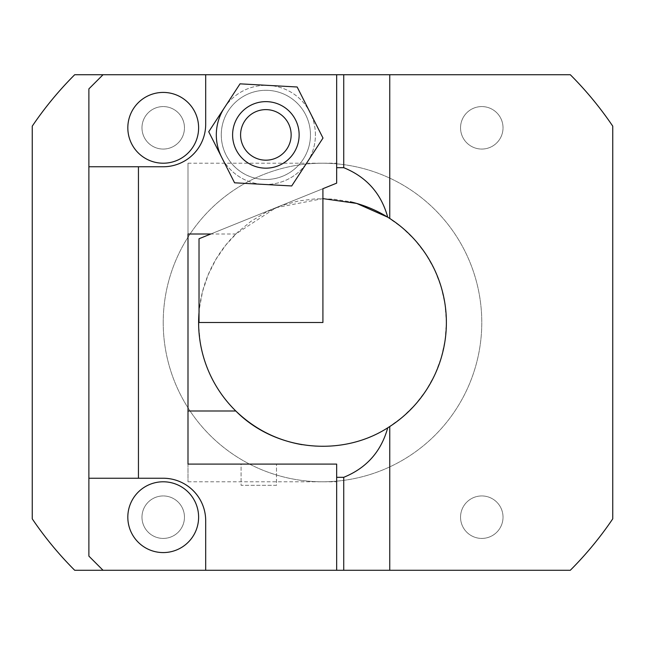 <?xml version="1.0" encoding="UTF-8"?>
<svg xmlns="http://www.w3.org/2000/svg" width="645" height="645" viewBox="0 0 645 645"><rect width="100%" height="100%" fill="white"/><g stroke="black" fill="none" stroke-linecap="round" stroke-linejoin="round"><path stroke-width="0.48" stroke-dasharray="3.23 2.42" d="M163.217 322.5A159.283 159.283 0 0 1 402.141 184.559A159.283 159.283 0 0 1 402.141 460.441A159.283 159.283 0 0 1 163.217 322.5A159.283 159.283 0 0 1 322.5 163.217A159.283 159.283 0 0 1 481.783 322.5A159.283 159.283 0 0 1 322.5 481.783A159.283 159.283 0 0 1 163.217 322.5M460.546 517.177A21.237 21.237 0 0 1 492.401 498.787A21.237 21.237 0 0 1 492.401 535.576A21.237 21.237 0 0 1 460.546 517.177A21.237 21.237 0 0 1 492.401 498.787A21.237 21.237 0 0 1 492.401 535.576A21.237 21.237 0 0 1 460.546 517.177M460.546 127.823A21.237 21.237 0 0 1 492.401 109.424A21.237 21.237 0 0 1 492.401 146.213A21.237 21.237 0 0 1 460.546 127.823A21.237 21.237 0 0 1 492.401 109.424A21.237 21.237 0 0 1 492.401 146.213A21.237 21.237 0 0 1 460.546 127.823M141.981 517.177A21.237 21.237 0 0 1 173.836 498.787A21.237 21.237 0 0 1 173.836 535.576A21.237 21.237 0 0 1 141.981 517.177A21.237 21.237 0 0 1 173.836 498.787A21.237 21.237 0 0 1 173.836 535.576A21.237 21.237 0 0 1 141.981 517.177M141.981 127.823A21.237 21.237 0 0 1 173.836 109.424A21.237 21.237 0 0 1 173.836 146.213A21.237 21.237 0 0 1 141.981 127.823A21.237 21.237 0 0 1 173.836 109.424A21.237 21.237 0 0 1 173.836 146.213A21.237 21.237 0 0 1 141.981 127.823M187.993 163.217L336.658 163.217L336.658 183.148L210.77 234.006L187.993 234.006L187.993 163.217L187.993 234.006L235.804 234.006L275.987 207.69L322.911 198.62M74.699 74.723A350.42 350.42 0 0 0 32.25 126.154L32.25 518.846A350.42 350.42 0 0 0 74.699 570.277L570.301 570.277A350.42 350.42 0 0 0 612.75 518.846L612.75 126.154A350.42 350.42 0 0 0 570.301 74.723L74.699 74.723M187.993 464.086L187.993 481.783L187.993 464.086L336.658 464.086L336.658 570.277M241.085 464.086L276.487 464.086L276.487 485.322L241.085 485.322L241.085 464.086L276.487 464.086L276.487 485.322L241.085 485.322L241.085 464.086M389.749 218.462L389.749 74.723M389.749 570.277L389.749 426.538M103.039 570.277L88.881 556.119L88.881 88.881L103.039 74.723M336.658 163.217L336.658 74.723M315.421 134.902A49.552 49.552 0 0 0 224.379 107.796A49.552 49.552 0 0 0 251.727 182.398A49.552 49.552 0 0 0 315.421 134.902M199.023 312.454A123.88 123.88 0 0 1 235.804 234.006M88.881 478.243L163.217 478.243A42.473 42.473 0 0 1 205.691 520.717L205.691 570.277M187.219 543.195A35.394 35.394 0 0 0 173.747 483.387A35.394 35.394 0 0 0 128.686 524.957A35.394 35.394 0 0 0 187.219 543.195M88.881 166.757L163.217 166.757A42.473 42.473 0 0 0 205.691 124.283L205.691 74.723M165.144 163.161A35.394 35.394 0 0 0 192.863 108.481A35.394 35.394 0 0 0 131.644 111.819A35.394 35.394 0 0 0 165.144 163.161M387.113 216.801L401.762 227.298L414.743 239.803L425.765 254.057L434.601 269.763L441.067 286.59L445.018 304.174L446.38 322.145L445.123 340.117L441.269 357.725L434.899 374.584L426.16 390.346L415.219 404.665L402.311 417.25L387.726 427.82C375.962 435.077 363.345 440.245 349.872 443.325C334.013 446.864 318.09 447.324 302.078 444.687M235.901 411.091C216.978 392.257 205.142 369.706 200.401 343.43L198.668 326.128L199.378 308.753L202.522 291.653L208.021 275.157L215.777 259.596L225.637 245.269L237.4 232.466L250.849 221.437L265.708 212.399L281.68 205.537L298.458 200.974L315.711 198.805L333.102 199.071L350.275 201.772M199.023 238.755L322.911 188.703L322.911 322.5L199.023 322.5L199.023 238.755M221.267 134.902A44.602 44.602 0 0 1 288.162 96.274A44.602 44.602 0 0 1 288.162 173.521A44.602 44.602 0 0 1 228.532 110.505A44.602 44.602 0 0 1 301.062 107.505A44.602 44.602 0 0 1 280.349 177.085A44.602 44.602 0 0 1 221.267 134.902M240.029 83.842L297.16 86.994L323 138.054L291.701 185.953L234.57 182.801L208.73 131.749L240.029 83.842M224.379 107.796A49.552 49.552 0 0 1 299.764 98.75A49.552 49.552 0 0 1 295.579 174.561A49.552 49.552 0 0 1 221.654 157.275M187.993 481.783L336.658 481.783"/><path stroke-width="0.97" d="M198.612 517.177A35.394 35.394 0 0 1 132.096 534.044A35.394 35.394 0 0 1 154.518 482.871A35.394 35.394 0 0 1 198.612 517.177M198.612 127.823A35.394 35.394 0 0 1 165.144 163.161A35.394 35.394 0 0 1 127.847 129.105A35.394 35.394 0 0 1 162.572 92.428A35.394 35.394 0 0 1 198.612 127.823M299.135 134.902A33.266 33.266 0 0 0 265.869 101.636A33.266 33.266 0 0 0 232.603 134.902A33.266 33.266 0 0 0 265.869 168.168A33.266 33.266 0 0 0 299.135 134.902M240.585 134.902A25.276 25.276 0 0 0 278.503 156.791A25.276 25.276 0 0 0 278.503 113.004A25.276 25.276 0 0 0 240.585 134.902M88.881 478.243L88.881 166.757L138.441 166.757L138.441 478.243L88.881 478.243L88.881 556.119L103.039 570.277L74.699 570.277A350.42 350.42 0 0 1 32.25 518.846L32.25 126.154A350.42 350.42 0 0 1 74.699 74.723L336.658 74.723L336.658 183.148L322.911 188.703L322.911 322.5L199.023 322.5L199.023 238.755L210.77 234.006L187.993 234.006L187.993 464.086L336.658 464.086L336.658 570.277L389.749 570.277L389.749 426.538A123.88 123.88 0 0 0 389.749 218.462L389.749 74.723L570.301 74.723A350.42 350.42 0 0 1 612.75 126.154L612.75 518.846A350.42 350.42 0 0 1 570.301 570.277L389.749 570.277M88.881 166.757L88.881 88.881L103.039 74.723M389.749 218.462L387.726 217.18C381.187 193.46 366.529 176.964 343.737 167.692L343.737 74.723L389.749 74.723M343.737 167.692L336.658 167.692M336.658 74.723L343.737 74.723M205.691 74.723L205.691 124.283A42.473 42.473 0 0 1 163.217 166.757L138.441 166.757M103.039 570.277L205.691 570.277L205.691 520.717A42.473 42.473 0 0 0 163.217 478.243L138.441 478.243M205.691 570.277L336.658 570.277M187.993 464.086L187.993 234.006M343.737 570.277L343.737 477.308C366.529 468.036 381.187 451.54 387.726 427.82L389.749 426.538M336.658 477.308L343.737 477.308M387.726 427.82C341.116 457.708 274.98 450.702 235.804 410.994A123.88 123.88 0 0 1 199.023 312.454M322.911 198.62L356.645 203.417L387.726 217.18M302.078 444.687C276.608 440.213 254.549 429.014 235.901 411.091M350.275 201.772C363.361 204.804 375.64 209.819 387.113 216.801M221.654 157.275A49.552 49.552 0 0 1 224.379 107.796M323 138.054L291.701 185.953L234.57 182.801L208.73 131.749L240.029 83.842L297.16 86.994L323 138.054M235.804 410.994L187.993 410.994"/></g></svg>
